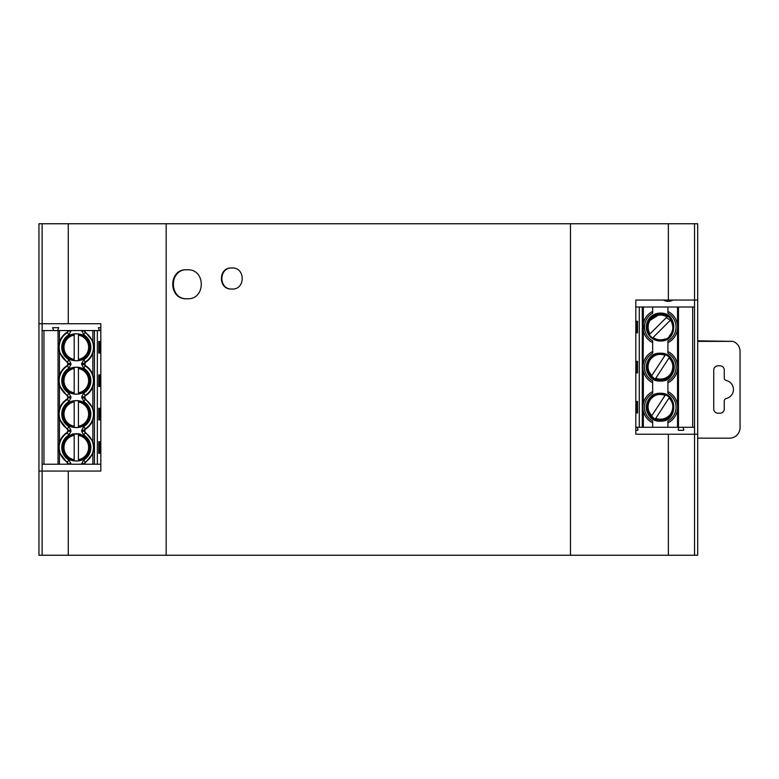 <?xml version="1.0" encoding="UTF-8"?>
<svg xmlns="http://www.w3.org/2000/svg" width="779" height="779" viewBox="0 0 779 779"><rect width="100%" height="100%" fill="white"/><g stroke="black" fill="none" stroke-linecap="round" stroke-linejoin="round"><path stroke-width="1.17" d="M663.484 300.051A9.212 9.212 0 0 0 672.968 300.051M697.692 459.649L697.692 300.051L635.82 300.051L635.82 434.224L697.692 434.224L697.692 244.81M68.279 223.758L694.527 223.758L694.537 434.224L694.527 555.242L38.95 555.242L38.95 223.758L68.279 223.758L68.279 323.733L38.95 323.733L38.95 471.052L68.279 471.052L68.279 555.242M694.527 555.242L697.692 555.242L697.692 223.758L694.527 223.758M68.279 323.733L100.822 323.733L100.822 471.052L68.279 471.052M38.95 542.087L38.95 236.913M697.692 473.681L697.692 536.819M697.692 273.75L697.692 242.181M697.692 505.25L697.692 503.935M697.692 522.349L697.692 513.147M42.115 555.242L42.115 223.758M697.692 305.319L697.692 319.351L697.692 305.319M697.692 382.489L697.692 396.511L697.692 382.489M187.32 298.737L187.028 298.737C168.021 300.178 167.962 268.395 187.028 269.807C206.026 268.424 206.016 300.11 187.028 298.737L186.736 298.737M186.736 269.797L187.32 269.797M232.045 289.038L231.821 289.038C217.974 290.041 217.935 267.012 231.83 267.995C245.667 267.031 245.658 290.012 231.821 289.038L231.606 289.038M187.028 298.737L187.622 298.737C168.663 300.149 168.615 268.414 187.622 269.807L187.028 269.807M231.821 289.038L232.269 289.038C218.441 290.022 218.432 267.022 232.269 267.995L231.83 267.995M697.692 341.358L732.815 341.358A10.526 10.526 0 0 1 740.05 351.358L740.05 427.642A10.526 10.526 0 0 1 729.524 438.168L697.692 438.168M720.059 413.182L717.956 413.182A4.207 4.207 0 0 1 713.739 408.965L713.739 370.035A4.207 4.207 0 0 1 717.956 365.818L720.059 365.818A4.207 4.207 0 0 1 724.266 370.035L724.266 377.961A2.629 2.629 0 0 0 726.31 380.522A9.212 9.212 0 0 1 726.31 398.478A2.629 2.629 0 0 0 724.266 401.039L724.266 408.965A4.207 4.207 0 0 1 720.059 413.182M732.815 341.358L697.692 340.832M669.434 357.279L655.09 379.246L651.127 376.656L651.799 375.605C647.485 370.794 646.901 365.565 650.056 359.927C653.961 354.776 658.976 353.208 665.11 355.224L651.799 375.605M660.28 380.551A13.418 13.418 90.4 0 1 646.862 367.143A13.418 13.418 90.4 0 1 660.28 353.724A13.418 13.418 90.4 0 1 673.699 367.143A13.418 13.418 90.4 0 1 660.28 380.551M669.073 357.814C673.387 362.624 673.971 367.854 670.816 373.492A12.406 12.406 -0 0 1 655.762 378.195M651.127 376.656L665.11 355.224M660.28 353.199C642.305 352.361 642.305 381.924 660.28 381.077A13.944 13.944 -89.6 0 0 674.225 367.143A13.944 13.944 -89.6 0 0 660.28 353.199C678.256 352.361 678.256 381.924 660.28 381.077A13.944 13.944 -89.6 0 1 646.336 367.143A13.944 13.944 -89.6 0 1 660.28 353.199M678.47 427.281L667.915 427.281L667.915 421.049A15.784 15.784 -89.6 0 0 667.915 393.414L667.915 380.96A15.784 15.784 -89.6 0 0 667.915 353.315L667.915 340.861A15.784 15.784 -89.6 0 0 667.915 313.226L667.915 307.004L678.47 307.004L678.47 427.281L694.537 427.281M643.142 364.348L643.347 323.217L642.295 323.217L642.295 307.004L652.656 307.004L652.656 313.226A15.784 15.784 -89.6 0 0 652.656 340.861L652.656 353.315A15.784 15.784 -89.6 0 0 652.656 380.96L652.656 393.414A15.784 15.784 -89.6 0 0 652.656 421.049L652.656 427.281L667.915 427.281M652.656 427.281L639.286 427.281L639.286 307.004L635.82 307.004M635.82 427.281L639.286 427.281M677.535 427.281L677.535 409.15A17.362 17.362 -89.6 0 1 667.915 422.831A17.362 17.362 -89.6 0 0 667.915 391.633A17.362 17.362 -89.6 0 1 677.535 405.314L677.535 369.061A17.362 17.362 -89.6 0 1 667.915 382.732A17.362 17.362 -89.6 0 0 667.915 351.543A17.362 17.362 -89.6 0 1 677.535 365.215L677.535 328.972A17.362 17.362 -89.6 0 1 667.915 342.643A17.362 17.362 -89.6 0 0 667.915 311.444A17.362 17.362 -89.6 0 1 677.535 325.125L677.535 307.004M670.144 336.908A13.944 13.944 90.4 0 1 660.28 340.988C678.256 341.825 678.256 312.262 660.28 313.1A13.944 13.944 90.4 0 1 670.144 317.189M660.28 313.1A13.944 13.944 -89.6 0 0 646.336 327.044A13.944 13.944 -89.6 0 0 660.28 340.988M692.697 427.281L692.697 307.004L694.537 307.004M692.697 307.004L678.47 307.004M682.94 427.281L683.748 429.628A0.526 0.526 90.4 0 1 683.251 430.329L678.675 430.329A0.526 0.526 90.4 0 1 678.178 429.628L678.996 427.281M637.183 427.281L637.991 429.628A0.526 0.526 90.4 0 1 637.495 430.329L635.82 430.329M671.634 318.952L671.264 319.341A13.418 13.418 90.4 0 1 672.705 321.97L672.618 321.756M647.437 330.948L649.141 334.766L652.481 338.125L653.114 337.492C656.863 340.053 660.855 340.55 665.11 338.962L665.49 339.547L669.443 336.937C674.147 334.172 674.351 323.606 672.705 321.97L670.904 320.636M665.461 339.498L660.28 340.53L652.549 338.057M647.563 331.318A13.418 13.418 90.4 0 1 667.905 316.001L671.264 319.341M649.228 334.678L666.97 316.936A12.406 12.406 180 0 0 655.762 315.992L655.032 314.872A13.71 13.71 180 0 0 654.496 315.115L654.944 315.807M655.762 315.992L655.032 314.872A13.71 13.71 180 0 0 654.496 315.086M635.82 412.49L637.504 413.016L637.504 401.448L636.969 401.974L636.969 412.49L635.82 412.49M635.82 401.974L636.969 401.974M635.82 332.312L637.504 332.837L637.504 321.26L636.969 321.785L636.969 332.312L636.969 321.785L635.82 321.785M635.82 372.401L636.969 372.401L636.969 361.875L637.504 361.349L635.82 361.349M635.82 372.927L637.504 372.927L636.969 372.401M635.82 361.875L636.969 361.875M669.482 336.995L669.073 336.372C673.377 331.591 673.962 326.372 670.816 320.695L670.446 320.159L671.196 319.4A13.457 13.457 0 0 1 672.579 321.688M653.114 337.492L670.446 320.159M669.443 336.937L669.073 336.372M649.9 334.016C644.038 321.493 654.779 315.904 654.954 315.836M671.196 319.4L667.846 316.04L666.97 316.936M671.313 319.273L652.471 338.115M669.434 397.368L655.09 419.345A13.603 13.603 180 0 1 651.127 416.755L651.215 416.599A13.457 13.457 180 0 1 647.417 403.434M642.295 307.004L639.286 307.004M652.656 307.004L667.915 307.004M652.656 311.444A17.362 17.362 -89.6 0 0 652.656 342.643M642.324 323.217L642.324 330.88M652.656 391.633A17.362 17.362 -89.6 0 0 652.656 422.831C647.797 420.29 644.7 416.366 643.347 411.059L642.295 411.059L642.295 363.306L643.347 363.306M643.142 404.437L643.347 403.405L642.315 403.405M652.656 351.543A17.362 17.362 -89.6 0 0 652.656 382.732M660.28 393.288A13.944 13.944 -89.6 0 0 646.336 407.232A13.944 13.944 -89.6 0 0 660.28 421.176C678.256 422.014 678.256 392.45 660.28 393.288C642.305 392.45 642.305 422.014 660.28 421.176M660.28 393.814A13.418 13.418 90.4 0 1 673.699 407.232A13.418 13.418 90.4 0 1 660.28 420.65A13.418 13.418 90.4 0 1 646.862 407.232A13.418 13.418 90.4 0 1 660.28 393.814M651.799 415.704C647.485 410.884 646.901 405.664 650.056 400.017C653.951 394.865 658.976 393.298 665.11 395.313L651.215 416.599M665.441 394.807L665.11 395.313M665.441 394.846L651.127 416.755M669.073 397.903C673.397 402.782 673.971 408.001 670.816 413.591A12.406 12.406 -0 0 1 655.762 418.284M83.791 334.824L81.707 330.569L42.105 330.569M81.707 330.569L94.434 330.569L94.434 464.216L97.356 464.216L97.356 330.569L94.434 330.569M100.822 330.569L97.356 330.569M99.459 330.569L98.407 327.677L100.822 327.677M53.683 330.569L52.631 327.677L58.678 327.677L57.627 330.569M85.038 424.964A13.944 13.944 0 0 0 85.242 424.798A13.944 13.944 0 0 1 84.463 425.402M85.018 391.574A13.944 13.944 0 0 0 85.262 391.379A13.944 13.944 0 0 1 84.463 391.993M74.2 360.482L74.2 359.411A12.318 12.318 0 0 1 74.2 335.136L74.2 334.025A13.418 13.418 0 0 1 78.416 334.025L78.416 335.136A12.318 12.318 0 0 1 78.416 359.411L78.416 334.074A13.37 13.37 0 0 1 78.416 360.482L78.416 360.531A13.418 13.418 0 0 1 62.885 347.278A13.428 13.428 0 0 1 74.2 334.016L74.2 360.482A13.37 13.37 0 0 1 74.2 334.074M86.187 437.671L90.247 447.506A13.944 13.944 0 0 0 90.198 446.338M89.322 442.501A13.944 13.944 0 0 0 88.3 440.398M85.836 437.331A13.944 13.944 0 0 0 83.996 435.87M80.432 434.195A13.944 13.944 0 0 0 78.153 433.689M74.209 433.728A13.944 13.944 0 0 0 71.941 434.263M68.406 436.016A13.944 13.944 0 0 0 66.595 437.506M64.19 440.612A13.944 13.944 0 0 0 63.177 442.813M62.417 446.26A13.944 13.944 0 0 0 62.359 447.506L66.429 437.671M78.416 434.205L78.416 435.373A12.318 12.318 0 0 1 78.416 459.649L78.416 434.302A13.37 13.37 0 0 1 78.416 460.71L78.416 460.769A13.428 13.428 0 0 0 78.416 434.254A13.418 13.418 0 0 0 74.2 434.254L74.2 460.71A13.37 13.37 0 0 1 74.2 434.302L74.2 435.373A12.318 12.318 0 0 0 74.2 459.649L74.2 460.71M74.2 400.796L74.2 400.844A13.418 13.418 0 0 1 78.416 400.844L78.416 401.964A12.318 12.318 0 0 1 78.416 426.24L78.416 400.893A13.37 13.37 0 0 1 78.416 427.301L78.416 427.35A13.418 13.418 0 0 1 74.2 427.35L74.2 427.398A13.428 13.428 0 0 1 62.885 414.097L62.359 414.097C61.502 432.082 91.114 432.082 90.247 414.097C91.114 396.112 61.502 396.112 62.359 414.097M74.2 400.893L74.2 427.301A13.37 13.37 0 0 1 74.2 400.893L74.2 401.964A12.318 12.318 0 0 0 74.2 426.24L74.2 427.301M74.2 367.484L74.2 367.425A13.418 13.418 0 0 1 78.416 367.435L78.416 368.545A12.318 12.318 0 0 1 78.416 392.82L78.416 367.484A13.37 13.37 0 0 1 78.416 393.892L78.416 393.94A13.418 13.418 0 0 1 62.885 380.688A13.428 13.428 0 0 1 74.2 367.425L74.2 393.892A13.37 13.37 0 0 1 74.2 367.484L74.2 368.545A12.318 12.318 0 0 0 74.2 392.82L74.2 393.892M99.848 351.222L100.822 351.222M100.822 343.335L99.848 343.335M99.848 384.631L100.822 384.631M100.822 376.744L99.848 376.744M99.848 418.041L100.822 418.041M100.822 410.153L99.848 410.153M99.848 451.45L100.822 451.45M100.822 443.563L99.848 443.563M78.416 360.482L78.416 360.531A13.428 13.428 0 0 0 78.416 334.016L78.416 334.074M74.2 434.205L74.2 434.254A13.428 13.428 0 0 0 74.2 460.769L74.2 460.759A13.418 13.418 0 0 0 78.416 460.759L78.202 460.788M78.416 427.301L78.416 427.359C85.417 425.694 89.195 421.273 89.731 414.097L90.247 414.097M78.416 400.844A13.428 13.428 0 0 1 89.731 414.097M74.2 400.844L74.2 400.844C67.198 402.5 63.42 406.92 62.885 414.097M78.416 393.892L78.416 393.94A13.428 13.428 0 0 0 89.731 380.688L90.247 380.688C91.114 362.702 61.502 362.702 62.359 380.688C61.502 398.673 91.114 398.673 90.247 380.688M78.416 367.425A13.428 13.428 0 0 1 89.731 380.688M99.985 343.335L99.985 342.01L99.916 343.335M99.916 351.222L99.916 352.536L99.985 351.222M99.8 342.01L99.8 352.536M99.916 342.01L99.916 352.536M99.848 342.01L99.848 352.536M99.985 376.744L99.985 375.429L99.916 376.744M99.916 384.631L99.916 385.946L99.985 384.631M99.8 375.429L99.8 385.946M99.916 375.429L99.916 385.946M99.848 375.429L99.848 385.946M99.985 410.153L99.985 408.839L99.916 410.153M99.916 418.041L99.916 419.355M99.985 418.041L99.985 419.355M99.916 408.839L99.761 419.355M99.848 408.839L99.848 419.355M99.916 442.248L99.916 443.563M99.916 451.45L99.916 452.774M99.985 443.563L99.985 442.248M99.985 452.774L99.985 451.45M99.848 442.248L99.848 452.774M99.761 452.774L99.761 442.248M100.822 353.062L98.797 353.062L99.985 352.536M99.985 342.01L98.797 341.484L100.822 341.484M99.985 408.839L98.797 408.313L100.822 408.313M100.822 386.472L98.797 386.472L99.985 385.946M99.985 375.429L98.797 374.903L100.822 374.903M84.463 358.583A13.944 13.944 0 0 0 85.164 358.048M66.468 437.632L76.254 433.562M76.361 433.562L86.138 437.623M84.463 458.812A13.944 13.944 0 0 0 85.213 458.237M67.812 364.338L67.51 362.001L68.279 364.601L67.51 365.955L67.062 365.682L67.812 364.338L70.908 364.601L68.854 368.214L67.51 365.955A17.157 17.157 0 0 0 67.51 395.411L68.279 398.011L67.169 399.16M68.279 330.569L67.51 332.545L67.812 330.569M59.447 330.569L59.447 342.147L58.678 347.278L59.447 352.4L59.447 375.556L58.678 380.688L59.447 385.819L59.447 408.965L58.678 414.097L59.447 419.229L59.447 442.384L58.678 447.506L59.447 452.638L67.062 462.512L68.854 459.98A14.528 14.528 0 0 1 68.854 435.042L67.062 432.501L67.812 431.157L67.51 428.83L68.279 430.183L67.51 432.783A17.157 17.157 0 0 0 67.51 462.239L68.279 464.216L84.804 464.216L85.106 462.239L84.336 463.593L81.707 463.593L83.762 459.98L85.106 462.239A17.157 17.157 0 0 0 85.106 432.783L84.804 430.446L85.554 429.102L85.106 428.83L84.336 430.183L84.804 430.446M67.169 399.169L67.812 397.748L67.432 395.459M67.432 395.469L68.854 393.161L70.908 396.774L70.908 398.011L67.812 397.748M84.804 364.338L84.336 364.601L85.106 365.955L85.554 365.682L84.804 364.338L85.554 362.284L85.106 362.001L84.336 363.355L84.804 363.627M84.804 330.569L85.106 332.545L84.336 330.569M84.804 431.157L81.707 431.43L83.762 435.042L85.106 432.783L84.336 430.183L81.707 430.183L83.762 426.571L85.106 428.83A17.157 17.157 0 0 0 85.106 399.374L84.336 398.011L85.106 395.411L84.804 397.748L85.554 399.091L83.762 401.623A14.528 14.528 0 0 1 83.762 426.571M99.761 408.839L98.797 419.881L98.797 408.313M100.822 419.355L99.323 419.355M100.822 452.774L98.797 453.3L98.797 441.722L100.822 442.248M99.323 452.774L99.323 442.248M59.447 342.147A17.625 17.625 0 0 1 67.062 332.273M59.447 352.4L67.062 362.284M59.447 375.556A17.625 17.625 0 0 1 67.062 365.682M59.447 385.819L67.062 395.693M59.447 408.965A17.625 17.625 0 0 1 67.062 399.091M59.447 419.229L67.062 429.102M59.447 442.384A17.625 17.625 0 0 1 67.062 432.501M42.105 464.216L67.812 464.216L67.062 462.512M90.247 347.278C91.114 329.293 61.502 329.293 62.359 347.278C61.502 365.263 91.114 365.263 90.247 347.278L89.731 347.278M90.247 447.506C91.114 429.521 61.502 429.521 62.359 447.506C61.502 465.491 91.114 465.491 90.247 447.506L89.731 447.506M85.554 365.682A17.625 17.625 0 0 1 92.857 374.641L92.857 353.325A17.625 17.625 0 0 1 85.554 362.284M92.857 353.325L93.938 347.278L92.857 341.231L85.554 332.273M85.554 462.512L92.857 453.553L93.938 447.506L92.857 441.459L85.554 432.501M92.857 441.459L92.857 420.144A17.625 17.625 0 0 1 85.554 429.102M92.857 420.144L93.938 414.097L92.857 408.05L85.554 399.091M92.857 408.05L92.857 386.735A17.625 17.625 0 0 1 85.554 395.693M92.857 386.735L93.938 380.688L92.857 374.641M43.945 464.216L43.945 330.569M94.434 464.216L84.804 464.216M100.822 464.216L97.356 464.216M668.363 434.224L668.363 555.242M668.363 223.758L668.363 300.051M570.471 223.758L570.471 555.242M166.17 223.758L166.17 555.242M665.5 379.5A13.71 13.71 180 0 1 647.943 372.411M655.178 379.1A13.457 13.457 -0 0 0 672.559 372.557M647.417 363.326A13.457 13.457 -0 0 0 651.215 376.51M637.504 372.927L637.504 361.349M635.82 401.448L637.504 401.448M635.82 413.016L637.504 413.016M635.82 321.26L637.504 321.26M635.82 332.837L637.504 332.837M678.47 325.125L677.535 325.125M677.535 409.15L678.47 409.15M677.535 365.215L678.47 365.215M678.47 328.972L677.535 328.972M677.535 405.314L678.47 405.314M677.535 369.061L678.47 369.061M647.407 330.812A13.457 13.457 0 0 1 654.642 315.329M647.943 321.776A13.71 13.71 0 0 1 660.524 313.723M667.73 316.167A13.457 13.457 180 0 0 655.178 315.086M643.347 323.217L643.347 307.004M643.347 330.88L642.295 330.88L642.295 363.306M642.295 411.059L642.295 427.281M643.347 411.059L643.347 427.281M642.295 370.97L643.347 370.97L643.347 403.405M655.178 419.19A13.457 13.457 -0 0 0 672.559 412.636M665.509 419.589A13.71 13.71 180 0 1 647.953 412.529M62.885 347.278L62.359 347.278M62.359 447.506L62.885 447.506M62.885 380.688L62.359 380.688M67.812 363.618L70.908 363.355L70.908 364.601M70.908 330.569L70.908 331.192L67.812 330.929M68.854 426.571A14.528 14.528 0 0 1 68.854 401.623L67.51 399.374A17.157 17.157 0 0 0 67.51 428.83L68.854 426.571L70.908 430.183L70.908 431.43L67.812 431.157M67.812 430.446L70.908 430.183M67.812 397.037L70.908 396.774M84.336 364.601L84.336 363.355L81.707 363.355L81.707 364.601L84.336 364.601M84.804 330.929L81.707 331.192M83.791 401.652L81.707 396.774L84.804 397.037M84.804 397.748L81.707 398.011M68.854 359.742A14.528 14.528 0 0 1 68.854 334.804L67.51 332.545A17.157 17.157 0 0 0 67.51 362.001L68.854 359.742L70.908 363.355M67.812 463.856L70.908 463.593L70.908 464.216M70.908 331.192L68.854 334.804M85.106 332.545L83.762 334.804A14.528 14.528 0 0 1 83.762 359.752L85.106 362.001A17.157 17.157 0 0 0 85.106 332.545M81.707 363.404L83.762 359.742M85.106 365.955L83.762 368.214A14.528 14.528 0 0 1 83.762 393.161L85.106 395.411A17.157 17.157 0 0 0 85.106 365.955M83.791 368.243L81.707 364.601M81.707 396.774L83.762 393.161M81.707 431.43L81.707 430.183M83.762 435.042A14.528 14.528 0 0 1 83.762 459.98M68.854 459.98L70.908 463.593M70.908 431.43L68.854 435.042M70.908 398.011L68.854 401.623M68.854 393.161A14.528 14.528 0 0 1 68.854 368.214M84.336 464.216L84.336 463.593L84.804 463.856M92.857 341.231L92.857 330.569M98.797 353.062L98.797 341.484M98.797 386.472L98.797 374.903M100.822 419.881L98.797 419.881M98.797 441.722L100.822 441.722M100.822 453.3L98.797 453.3M58.055 330.569L58.055 464.216M59.447 452.638L59.447 464.216M81.707 464.216L81.707 463.593M92.857 464.216L92.857 453.553M665.402 379.539L655.295 379.47L647.982 372.498M670.349 320.266L666.327 317.589M660.524 313.713L647.982 321.698M665.412 419.628L655.314 419.569L647.992 412.617"/></g></svg>
